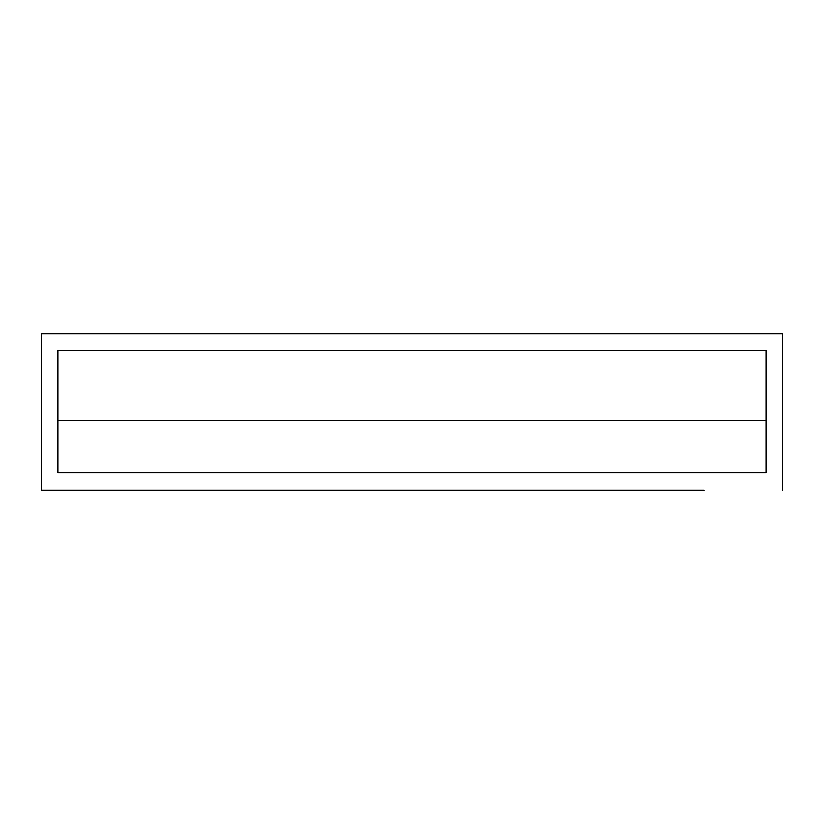 <?xml version="1.0" encoding="UTF-8"?>
<svg xmlns="http://www.w3.org/2000/svg" width="824" height="824" viewBox="0 0 824 824"><rect width="100%" height="100%" fill="white"/><g stroke="black" fill="none" stroke-linecap="round" stroke-linejoin="round"><path stroke-width="1.24" d="M782.8 490.342L782.8 333.658L41.2 333.658L41.2 490.342L704.129 490.342M766.083 420.498L57.917 420.498M57.917 350.375L57.917 472.719L766.083 472.719L766.083 350.375L57.917 350.375L766.083 350.375"/></g></svg>
